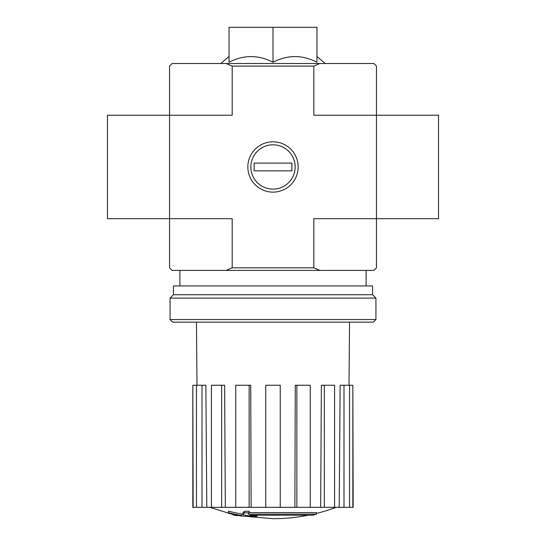 <?xml version="1.0" encoding="UTF-8"?>
<svg xmlns="http://www.w3.org/2000/svg" width="546" height="546" viewBox="0 0 546 546"><rect width="100%" height="100%" fill="white"/><g stroke="black" fill="none" stroke-linecap="round" stroke-linejoin="round"><path stroke-width="0.82" d="M312.558 515.212A181.033 171.171 90 0 0 316.475 514.161A181.033 171.171 90 0 1 312.558 515.212L249.761 515.212A178.385 175.675 90 0 0 257.03 516.27A177.197 144.26 90 0 1 252.307 516.4A179.054 176.331 -90 0 1 242.663 514.701A177.525 30.829 -90 0 0 244.39 512.892A173.683 141.4 -90 0 0 249.201 512.742A178.303 30.958 90 0 1 248.055 514.161L316.475 514.161L316.475 512.612L249.201 512.612M242.663 514.701L242.663 513.151A177.525 30.829 -90 0 0 244.39 511.336A173.683 141.4 -90 0 0 249.201 511.192L249.201 512.742M244.39 511.336L244.39 512.892M257.03 515.212L257.03 516.27M228.515 512.708L228.515 511.158A179.108 179.108 0 0 0 241.448 513.963L241.448 516.086A179.668 179.668 0 0 1 228.515 513.288L228.515 512.708A179.108 179.108 0 0 0 241.448 515.52M237.053 515.247L237.053 515.745A180.16 180.16 0 0 1 232.91 514.851L232.91 514.352M229.033 62.258C243.687 54.702 258.34 54.702 273 62.258C287.653 54.702 302.307 54.702 316.967 62.258L316.967 27.3L229.033 27.3L229.033 62.258M319.84 63.507L373.867 63.507L376.453 66.093L376.453 115.233L438.527 115.233L438.527 218.687L376.453 218.687L376.453 115.233L313.814 115.233L313.814 66.093L232.186 66.093L232.186 115.233L169.547 115.233L169.547 218.687L232.186 218.687L232.186 267.827L313.814 267.827L313.814 218.687L376.453 218.687L376.453 267.827L373.867 270.413L172.133 270.413L169.547 267.827L169.547 218.687L107.473 218.687L107.473 115.233L169.547 115.233L169.547 66.093L172.133 63.507L319.84 63.507L313.814 66.093M298.157 166.96A25.157 25.157 0 0 1 260.422 188.752A25.157 25.157 0 0 1 260.422 145.175A25.157 25.157 0 0 1 298.157 166.96M313.814 267.827L319.84 270.413M226.16 270.413L232.186 267.827M232.186 66.093L226.16 63.507M273 62.258L273 27.3M308.36 515.212A181.04 181.04 0 0 1 273 518.7L241.448 515.929M228.515 513.151L209.828 507.323M352.846 507.323L352.846 385.244L353.173 507.323L339.196 507.323L340.138 385.244L344 385.244L344 507.323M334.582 507.323L324.338 507.323L324.338 385.244L334.582 385.244L334.582 507.323L339.196 507.323M324.338 507.323L320.666 507.323L321.382 385.244L324.338 385.244M310.244 507.323L296.867 507.323L296.867 385.244L310.244 385.244L310.244 507.323L320.666 507.323M296.867 507.323L294.881 507.323L295.27 385.244L296.867 385.244M280.241 507.323L265.759 507.323L265.759 385.244L280.241 385.244L280.241 507.323L294.881 507.323M251.119 507.323L249.133 507.323L249.133 385.244L250.73 385.244L251.119 507.323L265.759 507.323M249.133 507.323L192.827 507.323L192.827 385.244L193.154 507.323M202 507.323L202 385.244L205.862 385.244L206.804 507.323M221.662 507.323L221.662 385.244L224.618 385.244L225.334 507.323M352.846 385.244L349.542 385.244L349.542 507.323M349.542 385.244L344 385.244M202 385.244L193.154 385.244M196.458 385.244L196.458 507.323M221.662 385.244L211.418 385.244L211.418 507.323M249.133 385.244L235.756 385.244L235.756 507.323M170.065 319.553L172.652 322.14L373.348 322.14L375.935 319.553L375.935 298.089L170.065 298.089L170.065 319.553L375.935 319.553M170.065 298.089L173.43 294.724L372.57 294.724L375.935 298.089M173.43 294.724L173.43 285.933L372.57 285.933L372.57 294.724M250.846 166.96A22.154 22.154 0 0 1 284.077 147.775A22.154 22.154 0 0 1 284.077 186.145A22.154 22.154 0 0 1 250.846 166.96M254.122 170.843L254.122 163.083L291.878 163.083L291.878 170.843L254.122 170.843M229.033 56.477L220.755 63.507M316.967 56.477L325.245 63.507M366.107 285.933L366.107 270.413M179.893 285.933L179.893 270.413M316.475 513.404A181.04 181.04 0 0 0 336.172 507.323M349.017 385.244L349.536 322.14M196.983 385.244L196.464 322.14"/></g></svg>
